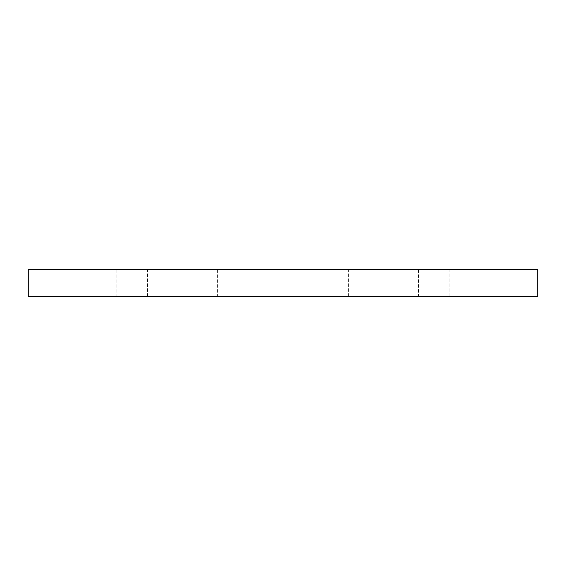 <?xml version="1.0" encoding="UTF-8"?>
<svg xmlns="http://www.w3.org/2000/svg" width="566" height="566" viewBox="0 0 566 566"><rect width="100%" height="100%" fill="white"/><g stroke="black" fill="none" stroke-linecap="round" stroke-linejoin="round"><path stroke-width="0.42" stroke-dasharray="2.83 2.12" d="M537.7 269.593L28.3 269.593L28.3 296.407L537.7 296.407L537.7 269.593M116.822 296.407L47.02 296.407L116.822 296.407L116.822 269.593L47.02 269.593L116.822 269.593M217.358 296.407L147.563 296.407L217.358 296.407L217.358 269.593L147.563 269.593L217.358 269.593M317.901 296.407L248.099 296.407L317.901 296.407L317.901 269.593L248.099 269.593L317.901 269.593M418.437 296.407L348.642 296.407L418.437 296.407L418.437 269.593L348.642 269.593L418.437 269.593M518.98 296.407L449.178 296.407L518.98 296.407L518.98 269.593L449.178 269.593L518.98 269.593M47.02 296.407L47.02 269.593M147.563 296.407L147.563 269.593M248.099 296.407L248.099 269.593M348.642 296.407L348.642 269.593M449.178 296.407L449.178 269.593"/><path stroke-width="0.85" d="M537.7 296.407L537.7 269.593L28.3 269.593L28.3 296.407L537.7 296.407"/></g></svg>
